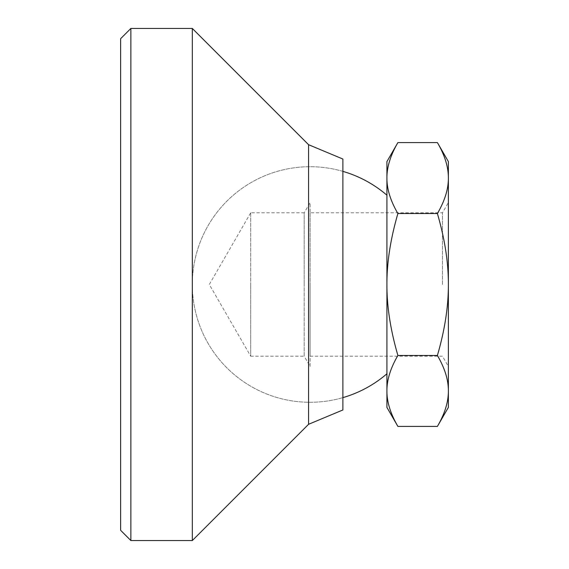 <?xml version="1.0" encoding="UTF-8"?>
<svg xmlns="http://www.w3.org/2000/svg" width="569" height="569" viewBox="0 0 569 569"><rect width="100%" height="100%" fill="white"/><g stroke="black" fill="none" stroke-linecap="round" stroke-linejoin="round"><path stroke-width="0.43" stroke-dasharray="2.85 2.13" d="M437.397 426.416C444.794 413.727 448.45 401.899 448.372 390.939C448.45 379.978 444.794 368.15 437.397 355.461C444.794 330.07 448.45 306.421 448.372 284.5L448.372 366.436L448.372 284.5C448.45 262.579 444.794 238.93 437.397 213.539L397.895 213.539C390.498 238.93 386.842 262.579 386.92 284.5L386.92 195.21L386.92 284.5C386.842 306.421 390.498 330.07 397.895 355.461C390.498 368.15 386.842 379.978 386.92 390.939C386.842 401.899 390.498 413.727 397.895 426.416M250.701 212.806L250.701 284.5L250.701 212.806L304.195 212.806L304.195 284.5L304.195 212.806L310.105 202.564L310.105 366.436L304.195 356.194L304.195 284.5L304.195 356.194L250.701 356.194L250.701 284.5L250.701 356.194L209.307 284.5L250.701 212.806M442.462 284.5L442.462 212.806L442.462 284.5M310.105 212.806L310.105 284.5L310.105 212.806L442.462 212.806L448.372 202.564M310.105 366.436L310.105 202.564M310.105 284.5L310.105 356.194L310.105 284.5M437.397 355.461L397.895 355.461M437.397 213.539C444.794 200.85 448.45 189.022 448.372 178.061C448.45 167.101 444.794 155.273 437.397 142.584M397.895 142.584C390.498 155.273 386.842 167.101 386.92 178.061C386.842 189.022 390.498 200.85 397.895 213.539M448.372 161.596L448.372 407.404M386.92 161.596L386.92 407.404M386.92 284.5L386.92 373.79L386.92 284.5M130.87 28.45L130.87 540.55M120.628 38.692L120.628 530.308M192.322 28.45L192.322 540.55M308.569 144.697L308.569 424.303M342.879 159.036L342.879 409.964M342.879 171.369A117.783 117.783 0 0 0 192.322 284.5A117.783 117.783 0 0 0 342.879 397.631A117.783 117.783 0 0 1 192.322 284.5A117.783 117.783 0 0 1 342.879 171.369M310.105 356.194L442.462 356.194L448.372 366.436"/><path stroke-width="0.85" d="M437.397 142.584C444.794 155.273 448.45 167.101 448.372 178.061C448.45 189.022 444.794 200.85 437.397 213.539L397.895 213.539C390.498 200.85 386.842 189.022 386.92 178.061C386.842 167.101 390.498 155.273 397.895 142.584L437.397 142.584L448.372 161.596L448.372 284.5C448.45 306.421 444.794 330.07 437.397 355.461C444.794 368.15 448.45 379.978 448.372 390.939C448.45 401.899 444.794 413.727 437.397 426.416L397.895 426.416C390.498 413.727 386.842 401.899 386.92 390.939C386.842 379.978 390.498 368.15 397.895 355.461C390.498 330.07 386.842 306.421 386.92 284.5C386.842 262.579 390.498 238.93 397.895 213.539M437.397 355.461L397.895 355.461M437.397 213.539C444.794 238.93 448.45 262.579 448.372 284.5L448.372 407.404L437.397 426.416M397.895 426.416L386.92 407.404L386.92 161.596L397.895 142.584M130.87 540.55L130.87 28.45L192.322 28.45L192.322 540.55L130.87 540.55L120.628 530.308L120.628 38.692L130.87 28.45M308.569 144.697L342.879 159.036L342.879 409.964L308.569 424.303L308.569 144.697L192.322 28.45M386.92 195.21A117.783 117.783 0 0 0 342.879 171.369M342.879 397.631A117.783 117.783 0 0 0 386.92 373.79M308.569 424.303L192.322 540.55"/></g></svg>
